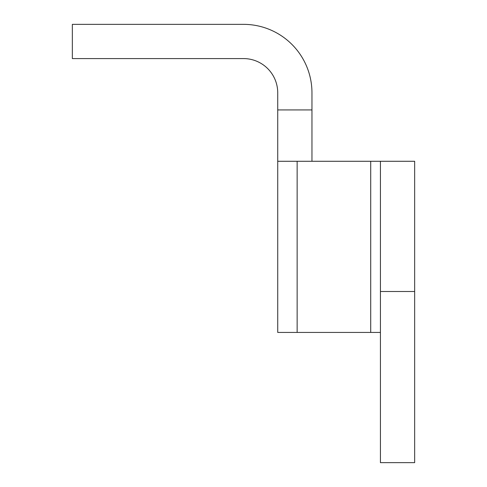 <?xml version="1.0" encoding="UTF-8"?>
<svg xmlns="http://www.w3.org/2000/svg" width="487" height="487" viewBox="0 0 487 487"><rect width="100%" height="100%" fill="white"/><g stroke="black" fill="none" stroke-linecap="round" stroke-linejoin="round"><path stroke-width="0.73" d="M277.73 161.276L297.143 161.276L297.143 332.432L277.73 332.432L277.73 92.81A34.23 34.23 0 0 0 243.5 58.58L72.344 58.58L72.344 24.35L243.5 24.35A68.46 68.46 0 0 1 311.96 92.81L311.96 161.276M380.426 332.432L370.717 332.432L370.717 161.276L297.143 161.276M370.717 161.276L414.656 161.276L414.656 291.494L380.426 291.494L380.426 161.276M380.426 291.494L380.426 462.65L414.656 462.65L414.656 291.494M370.717 332.432L297.143 332.432M277.73 109.928L311.96 109.928"/></g></svg>
